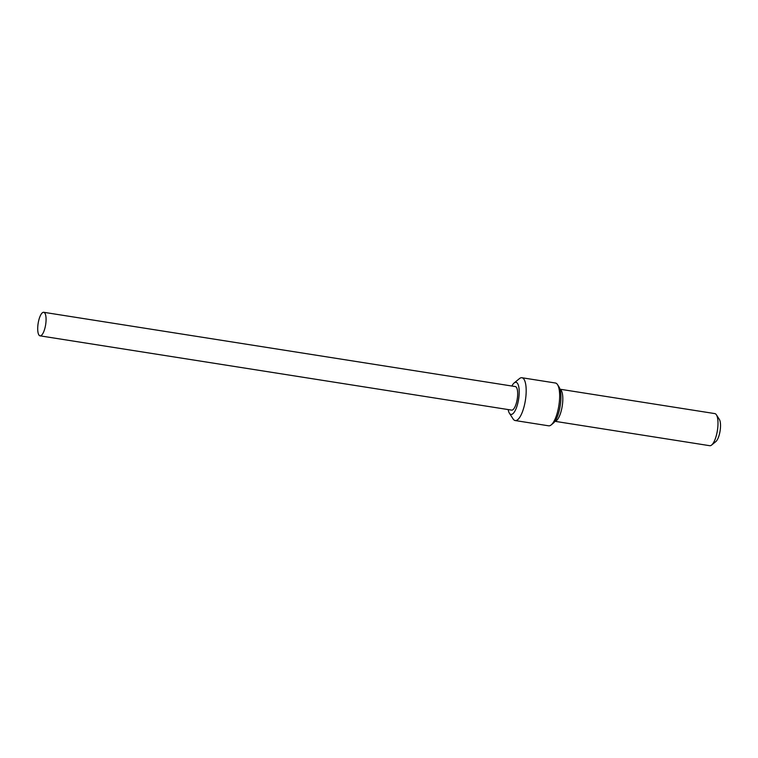 <?xml version="1.0" encoding="UTF-8"?>
<svg xmlns="http://www.w3.org/2000/svg" width="758" height="758" viewBox="0 0 758 758"><rect width="100%" height="100%" fill="white"/><g stroke="black" fill="none" stroke-linecap="round" stroke-linejoin="round"><path stroke-width="1.14" d="M709.602 445.666A16.25 5.192 -81.1 0 0 709.753 445.704A16.25 5.192 -81.1 0 0 711.629 445.031A16.25 5.192 -81.1 0 0 717.409 430.449A16.25 5.192 -81.1 0 0 716.395 414.806A16.25 5.192 -81.1 0 0 714.965 413.622A16.25 5.192 -81.1 0 0 714.813 413.593A16.25 5.192 -81.1 0 0 714.652 413.574M508.163 409.566A16.25 5.192 -81.1 0 0 509.385 413.186A16.25 5.192 -81.1 0 0 518.548 399.627A16.25 5.192 -81.1 0 0 514.151 382.951A16.25 5.192 -81.1 0 0 511.868 386.021M514.151 382.951L519.438 378.621A21.669 6.917 98.9 0 1 521.94 377.74A21.669 6.917 98.9 0 1 525.303 400.859A21.669 6.917 98.9 0 1 515.194 420.548A21.669 6.917 98.9 0 1 513.09 418.928L509.385 413.186M716.395 414.806L719.351 419.401A11.92 3.809 98.9 0 1 720.1 430.876A11.92 3.809 98.9 0 1 715.865 441.573L711.629 445.031M515.194 420.548L548.669 425.816A21.669 6.917 -81.1 0 0 551.17 424.925A21.669 6.917 -81.1 0 0 558.769 406.127A21.669 6.917 -81.1 0 0 557.518 384.619A21.669 6.917 -81.1 0 0 555.406 383.008L521.94 377.74M557.518 384.619L558.997 386.921A19.5 6.225 98.9 0 1 560.124 406.279A19.5 6.225 98.9 0 1 553.283 423.191L551.17 424.925M40.032 335.841L511.641 410.116A11.92 3.809 -81.1 0 0 517.202 399.286A11.92 3.809 -81.1 0 0 515.355 386.571L43.746 312.296A11.92 3.809 -81.1 0 0 38.184 323.126A11.92 3.809 -81.1 0 0 40.032 335.841A11.92 3.809 -81.1 0 0 45.594 325.021A11.92 3.809 -81.1 0 0 43.746 312.296M560.01 389.261A16.25 5.192 98.9 0 1 562.237 406.013A16.25 5.192 98.9 0 1 554.97 421.277M714.813 413.593L559.991 389.214M709.753 445.704L554.941 421.315"/></g></svg>
